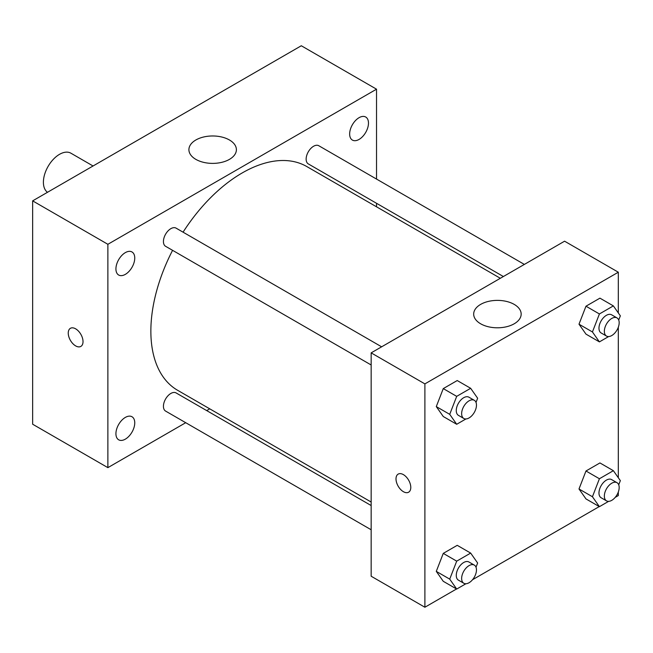 <?xml version="1.0" encoding="UTF-8"?>
<svg xmlns="http://www.w3.org/2000/svg" width="653" height="653" viewBox="0 0 653 653"><rect width="100%" height="100%" fill="white"/><g stroke="black" fill="none" stroke-linecap="round" stroke-linejoin="round"><path stroke-width="0.98" d="M93.061 165.984L70.916 153.202A22.798 13.158 120 0 0 53.35 159.308A22.798 13.158 120 0 0 43.4 182.252A22.798 13.158 120 0 0 47.498 192.292M185.721 422.703L107.876 467.646L32.65 424.221L32.65 200.863L301.302 45.759L376.528 89.183L376.528 179.077M359.068 117.679A13.313 7.689 120 0 0 350.367 129.416A13.313 7.689 120 0 0 352.408 140.085A13.313 7.689 120 0 0 365.721 132.396A13.313 7.689 120 0 0 365.721 117.026A13.313 7.689 120 0 0 359.068 117.679M125.335 252.621A13.313 7.689 120 0 0 116.642 264.359A13.313 7.689 120 0 0 118.683 275.027A13.313 7.689 120 0 0 131.996 267.338A13.313 7.689 120 0 0 131.996 251.968A13.313 7.689 120 0 0 125.335 252.621M125.335 417.414A13.313 7.689 120 0 0 116.642 429.143A13.313 7.689 120 0 0 118.683 439.812A13.313 7.689 120 0 0 131.996 432.123A13.313 7.689 120 0 0 131.996 416.753A13.313 7.689 120 0 0 125.335 417.414M107.876 467.646L107.876 244.295L32.65 200.863M107.876 244.295L376.528 89.183M229.44 159.373A23.745 13.713 180 0 1 203.565 162.344A23.745 13.713 180 0 1 188.905 149.676A23.745 13.713 180 0 1 212.649 135.971A23.745 13.713 180 0 1 236.394 149.676A23.745 13.713 180 0 1 229.44 159.373M209.735 408.835L206.691 410.598M83.021 341.625A10.448 6.032 60 0 1 80.858 346.408A10.448 6.032 60 0 1 70.41 340.376A10.448 6.032 60 0 1 70.41 328.312A10.448 6.032 60 0 1 78.466 331.112A10.448 6.032 60 0 1 83.021 341.625M80.858 346.408A10.448 6.032 60 0 1 70.418 340.368A10.448 6.032 60 0 1 70.41 328.304M376.528 203.295L376.528 206.805M524.351 264.416L318.803 145.741A10.489 6.057 120 0 0 313.554 146.264A10.489 6.057 120 0 0 306.143 159.112A10.489 6.057 120 0 0 308.314 163.911L503.381 276.529M371.157 505.544L176.09 392.926A10.489 6.057 120 0 0 170.849 393.449A10.489 6.057 120 0 0 163.43 406.288A10.489 6.057 120 0 0 165.601 411.088L371.157 529.763M381.638 346.816L176.09 228.142A10.489 6.057 120 0 0 170.849 228.656A10.489 6.057 120 0 0 163.993 237.896A10.489 6.057 120 0 0 165.601 246.303L371.157 364.978M172.58 250.328A129.18 74.581 120 0 0 150.859 331.153A129.18 74.581 120 0 0 177.616 390.29L371.157 502.026M500.337 278.284L306.788 166.548A129.18 74.581 120 0 0 183.069 232.166M456.537 588.973L424.891 607.241L371.157 576.224L371.157 352.865L564.584 241.194L618.318 272.211L618.318 312.942M618.318 492.003L618.318 495.57L615.232 497.349M599.25 506.581L472.519 579.742M585.978 334.124L578.999 324.198L585.978 306.208L599.936 298.152L585.978 306.208L578.999 324.198L585.978 334.124L599.413 341.886L592.434 331.953L599.413 313.962L613.371 305.906L620.35 315.832L618.726 320.027M443.265 581.309L436.286 571.375L443.265 553.385L457.231 545.328L443.265 553.385L436.286 571.375L443.265 581.309L456.7 589.063L449.721 579.129L456.7 561.147L470.658 553.083L477.637 563.017L476.013 567.204M618.318 327.21L618.318 477.735M424.891 607.241L424.891 383.891L618.318 272.211M585.978 498.916L578.999 488.983L585.978 470.993L599.936 462.936L585.978 470.993L578.999 488.983L585.978 498.916L599.413 506.671L592.434 496.737L599.413 478.747L613.371 470.691L620.35 480.624L618.726 484.812M443.265 416.516L436.286 406.59L443.265 388.6L457.231 380.544L443.265 388.6L436.286 406.59L443.265 416.516L456.7 424.279L449.721 414.345L456.7 396.355L470.658 388.298L477.637 398.224L476.013 402.419M424.891 383.891L371.157 352.865M480.632 323.782A23.745 13.713 180 0 1 473.678 314.093A23.745 13.713 180 0 1 497.423 300.38A23.745 13.713 180 0 1 521.167 314.093A23.745 13.713 180 0 1 506.508 326.753A23.745 13.713 180 0 1 480.632 323.782M410.786 487.424A10.448 6.032 60 0 1 408.615 492.207A10.448 6.032 60 0 1 398.167 486.175A10.448 6.032 60 0 1 398.167 474.111A10.448 6.032 60 0 1 406.223 476.91A10.448 6.032 60 0 1 410.786 487.424M408.623 492.207A10.448 6.032 60 0 1 398.175 486.175A10.448 6.032 60 0 1 398.175 474.111M465.916 418.957L456.7 424.279M474.298 400.305L468.927 397.204A10.489 6.057 120 0 0 460.847 400.011A10.489 6.057 120 0 0 456.267 410.566A10.489 6.057 120 0 0 458.439 415.365L463.81 418.467A10.489 6.057 120 0 0 474.298 412.418A10.489 6.057 120 0 0 474.298 400.305A10.489 6.057 120 0 0 466.218 403.113A10.489 6.057 120 0 0 461.638 413.667A10.489 6.057 120 0 0 463.81 418.467M449.721 414.345L436.286 406.59M456.7 396.355L443.265 388.6M470.658 388.298L457.231 380.544M608.62 336.564L599.413 341.886M617.003 317.913L611.632 314.811A10.489 6.057 120 0 0 603.552 317.619A10.489 6.057 120 0 0 598.972 328.173A10.489 6.057 120 0 0 601.144 332.973L606.523 336.075A10.489 6.057 120 0 0 617.003 330.026A10.489 6.057 120 0 0 617.003 317.913A10.489 6.057 120 0 0 608.923 320.721A10.489 6.057 120 0 0 604.351 331.275A10.489 6.057 120 0 0 606.523 336.075M592.434 331.953L578.999 324.198M599.413 313.962L585.978 306.208M613.371 305.906L599.936 298.152M465.916 583.741L456.7 589.063M474.298 565.098L468.927 561.988A10.489 6.057 120 0 0 460.847 564.804A10.489 6.057 120 0 0 456.267 575.358A10.489 6.057 120 0 0 458.439 580.158L463.81 583.26A10.489 6.057 120 0 0 474.298 577.203A10.489 6.057 120 0 0 474.298 565.098A10.489 6.057 120 0 0 466.218 567.906A10.489 6.057 120 0 0 461.638 578.46A10.489 6.057 120 0 0 463.81 583.26M449.721 579.129L436.286 571.375M456.7 561.147L443.265 553.385M470.658 553.083L457.231 545.328M608.62 501.349L599.413 506.671M617.003 482.698L611.632 479.596A10.489 6.057 120 0 0 603.552 482.412A10.489 6.057 120 0 0 598.972 492.958A10.489 6.057 120 0 0 601.144 497.766L606.523 500.867A10.489 6.057 120 0 0 617.003 494.811A10.489 6.057 120 0 0 617.003 482.698A10.489 6.057 120 0 0 608.923 485.514A10.489 6.057 120 0 0 604.351 496.068A10.489 6.057 120 0 0 606.523 500.867M592.434 496.737L578.999 488.983M599.413 478.747L585.978 470.993M613.371 470.691L599.936 462.936"/></g></svg>

